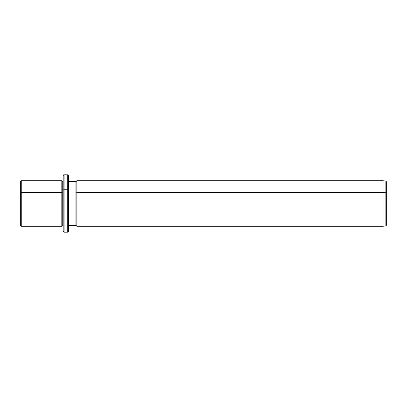 <?xml version="1.0" encoding="UTF-8"?>
<svg xmlns="http://www.w3.org/2000/svg" width="407" height="407" viewBox="0 0 407 407"><rect width="100%" height="100%" fill="white"/><g stroke="black" fill="none" stroke-linecap="round" stroke-linejoin="round"><path stroke-width="0.61" d="M63.177 225.824L63.177 190.176A0.911 0.438 0 0 1 64.087 189.738L64.087 174.796L64.087 189.738A0.911 0.438 180 0 0 63.177 190.176L63.177 225.824L62.266 225.824L62.266 181.176L62.266 192.796L61.808 192.577L62.266 192.796L62.266 225.824L61.808 226.282L61.808 180.718L61.808 192.577L21.261 192.577L61.808 192.577L61.808 226.282L21.261 226.282L21.261 180.718L21.261 192.577L20.35 193.015L21.261 192.577L21.261 226.282L20.35 225.371L20.35 193.015L20.35 213.985M20.35 193.015L20.35 181.629L21.261 180.718L61.808 180.718L62.266 181.176L63.177 181.176M62.266 192.796L63.177 192.796L62.266 192.796M63.177 190.176L63.177 175.707C63.563 174.868 63.863 174.567 64.087 174.796L67.73 174.796L67.73 189.738L64.087 189.738L64.087 232.204L64.087 189.738L67.73 189.738L67.73 232.204L67.73 174.796C67.954 174.567 68.259 174.868 68.646 175.707L68.646 190.176A0.911 0.438 180 0 0 67.73 189.738A0.911 0.438 0 0 1 68.646 190.176L68.646 231.293C68.259 232.132 67.954 232.433 67.73 232.204L64.087 232.204L63.177 231.293L63.177 190.176M68.646 181.629L75.931 181.629L76.842 180.718L383.007 180.718L385.867 181.12L386.65 182.026L386.65 193.203A0.911 0.438 180 0 0 385.867 192.77A0.911 0.438 0 0 1 386.65 193.203L386.65 224.974L385.867 225.88L385.867 181.12L385.867 192.77L383.007 192.577L385.867 192.77L385.867 225.88L383.007 226.282L383.007 180.718L383.007 192.577L76.842 192.577L383.007 192.577L383.007 226.282L76.842 226.282L76.842 180.718L76.842 192.577L75.931 193.015L76.842 192.577L76.842 226.282L75.931 225.371L75.931 181.629L75.931 193.015L68.646 193.015L75.931 193.015L75.931 225.371L68.646 225.371L68.646 190.176M386.65 213.797L386.65 193.203"/></g></svg>
